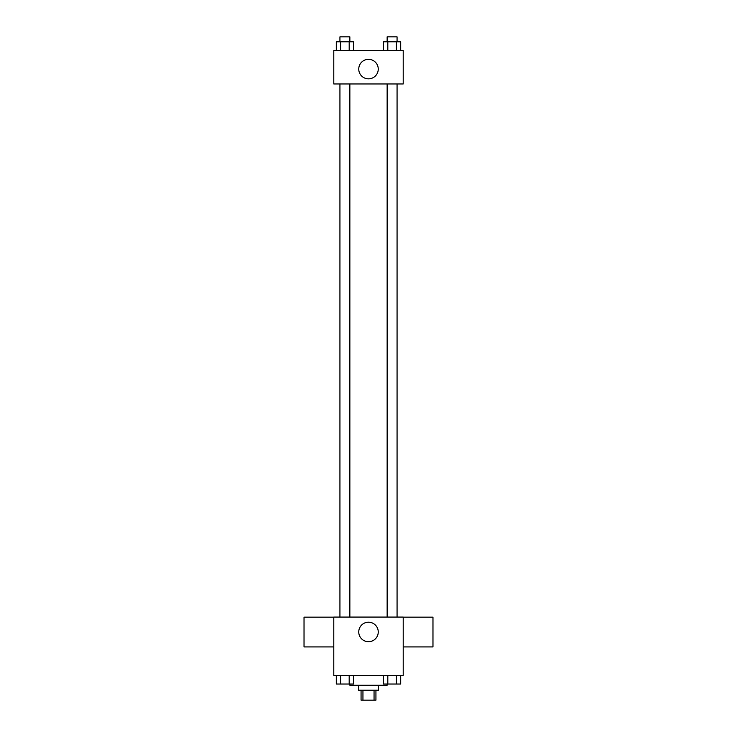 <?xml version="1.0" encoding="UTF-8"?>
<svg xmlns="http://www.w3.org/2000/svg" width="737" height="737" viewBox="0 0 737 737"><rect width="100%" height="100%" fill="white"/><g stroke="black" fill="none" stroke-linecap="round" stroke-linejoin="round"><path stroke-width="1.11" d="M374.055 690.228L374.055 700.15L361.066 700.15L361.066 690.228M374.055 700.15L375.934 700.15L375.934 690.228M378.422 685.272L378.422 690.228L358.578 690.228L358.578 685.272M362.945 690.228L362.945 700.15M349.9 684.028L349.9 685.272L387.1 685.272L387.1 684.028M403.213 675.35L333.787 675.35L333.787 617.081L403.213 617.081L403.213 675.35M378.256 631.959A9.756 9.756 0 0 1 363.627 640.407A9.756 9.756 0 0 1 363.627 623.511A9.756 9.756 0 0 1 378.256 631.959M403.213 646.92L432.969 646.92L432.969 617.164L403.213 617.164M333.787 617.164L304.031 617.164L304.031 646.92L333.787 646.92M387.146 617.081L387.146 83.963M349.854 83.963L349.854 617.081M403.213 83.963L333.787 83.963L333.787 50.484L403.213 50.484L403.213 83.963M378.256 69.085A9.756 9.756 0 0 1 363.627 77.532A9.756 9.756 0 0 1 363.627 60.637A9.756 9.756 0 0 1 378.256 69.085M400.698 50.484L400.698 41.806L383.516 41.806L383.516 50.484M396.405 41.806L396.405 50.484M387.809 41.806L387.809 50.484M387.146 41.806L387.146 36.85L397.068 36.85L397.068 41.806M353.484 50.484L353.484 41.806L336.302 41.806L336.302 50.484M349.191 41.806L349.191 50.484M340.595 41.806L340.595 50.484M339.932 41.806L339.932 36.85L349.854 36.85L349.854 41.806M400.698 675.35L400.698 684.028L383.516 684.028L383.516 675.35M396.405 675.35L396.405 684.028M387.809 675.35L387.809 684.028M397.068 684.028L387.146 684.028M353.484 675.35L353.484 684.028L336.302 684.028L336.302 675.35M349.191 675.35L349.191 684.028M340.595 675.35L340.595 684.028M349.854 684.028L339.932 684.028M397.068 617.081L397.068 83.963M339.932 83.963L339.932 617.081"/></g></svg>

